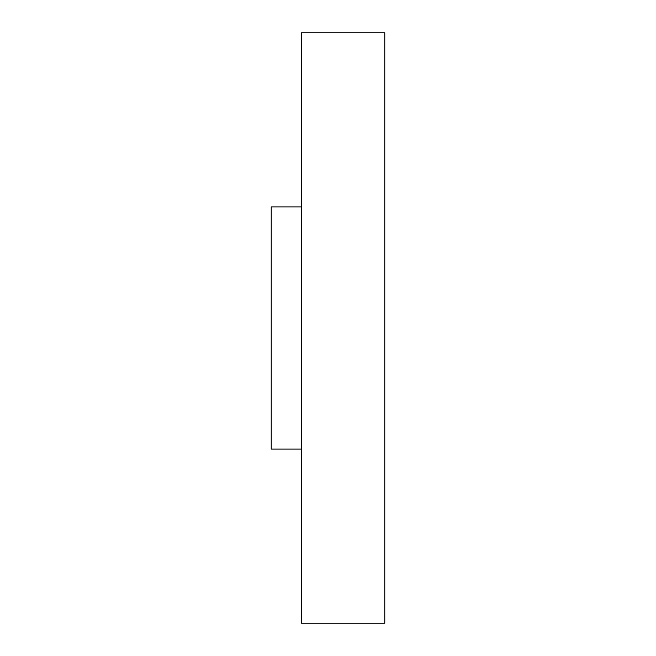 <?xml version="1.0" encoding="UTF-8"?>
<svg xmlns="http://www.w3.org/2000/svg" width="656" height="656" viewBox="0 0 656 656"><rect width="100%" height="100%" fill="white"/><g stroke="black" fill="none" stroke-linecap="round" stroke-linejoin="round"><path stroke-width="0.98" d="M301.506 206.894L271.231 206.894L271.231 449.106L301.506 449.106M384.769 623.2L384.769 32.8L301.506 32.8L301.506 623.2L384.769 623.2"/></g></svg>

